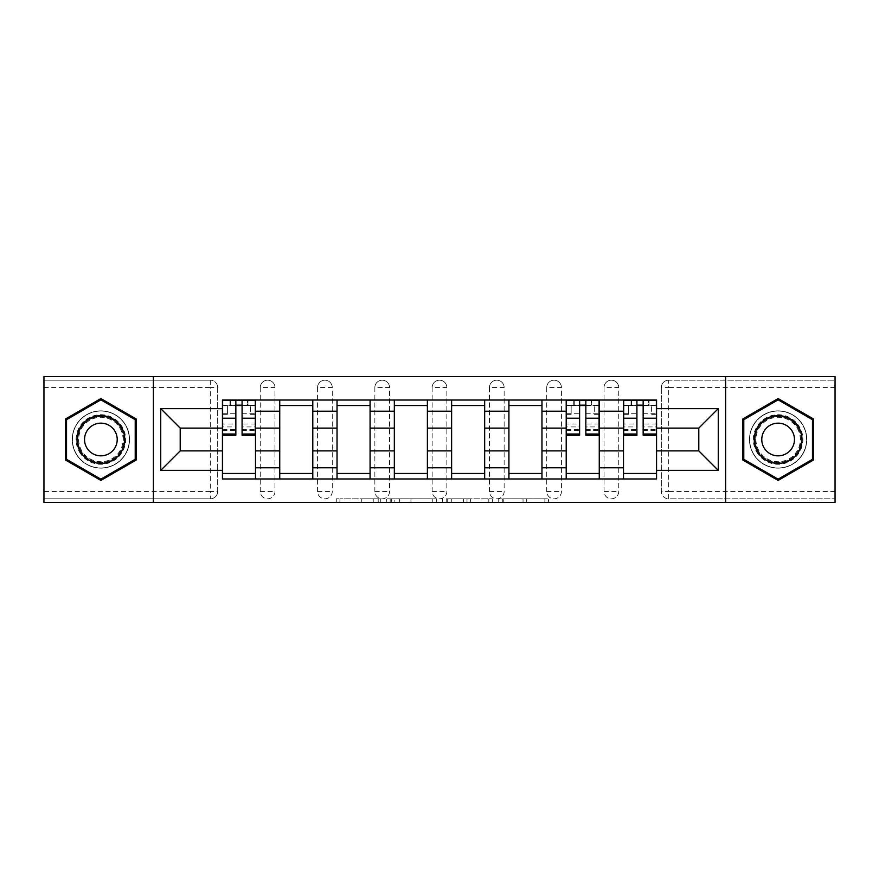 <?xml version="1.0" encoding="UTF-8"?>
<svg xmlns="http://www.w3.org/2000/svg" width="879" height="879" viewBox="0 0 879 879"><rect width="100%" height="100%" fill="white"/><g stroke="black" fill="none" stroke-linecap="round" stroke-linejoin="round"><path stroke-width="0.66" stroke-dasharray="4.39 3.3" d="M380.739 502.491L339.909 502.491L380.739 502.491L380.739 498.811L361.719 498.811L361.719 502.491L361.719 498.811L380.739 498.811L380.739 502.491L380.739 498.811L361.719 498.811L361.719 502.491L361.719 498.811L380.739 498.811L339.909 498.811L380.739 498.811M604.038 387.529A7.351 7.351 0 0 1 611.377 380.189A7.351 7.351 0 0 1 618.728 387.529A7.351 7.351 0 0 0 611.377 380.189A7.351 7.351 0 0 0 604.038 387.529L604.038 491.471A7.351 7.351 0 0 0 611.377 498.811A7.351 7.351 0 0 0 618.728 491.471L618.728 387.529A7.351 7.351 0 0 0 611.377 380.189A7.351 7.351 0 0 0 604.038 387.529L604.038 491.471A7.351 7.351 0 0 0 611.377 498.811A7.351 7.351 0 0 0 618.728 491.471L618.728 387.529L604.038 387.529M546.738 387.529A7.351 7.351 0 0 1 554.089 380.189A7.351 7.351 0 0 1 561.428 387.529A7.351 7.351 0 0 0 554.089 380.189A7.351 7.351 0 0 0 546.738 387.529L546.738 491.471A7.351 7.351 0 0 0 554.089 498.811A7.351 7.351 0 0 0 561.428 491.471L561.428 387.529A7.351 7.351 0 0 0 554.089 380.189A7.351 7.351 0 0 0 546.738 387.529L546.738 491.471A7.351 7.351 0 0 0 554.089 498.811A7.351 7.351 0 0 0 561.428 491.471L561.428 387.529L546.738 387.529M489.449 387.529A7.351 7.351 0 0 1 496.789 380.189A7.351 7.351 0 0 1 504.139 387.529A7.351 7.351 0 0 0 496.789 380.189A7.351 7.351 0 0 0 489.449 387.529L489.449 491.471A7.351 7.351 0 0 0 496.789 498.811A7.351 7.351 0 0 0 504.139 491.471L504.139 387.529A7.351 7.351 0 0 0 496.789 380.189A7.351 7.351 0 0 0 489.449 387.529L489.449 491.471A7.351 7.351 0 0 0 496.789 498.811A7.351 7.351 0 0 0 504.139 491.471L504.139 387.529L489.449 387.529M432.149 387.529A7.351 7.351 0 0 1 439.5 380.189A7.351 7.351 0 0 1 446.851 387.529A7.351 7.351 0 0 0 439.5 380.189A7.351 7.351 0 0 0 432.149 387.529L432.149 491.471A7.351 7.351 0 0 0 439.5 498.811A7.351 7.351 0 0 0 446.851 491.471L446.851 387.529A7.351 7.351 0 0 0 439.5 380.189A7.351 7.351 0 0 0 432.149 387.529L432.149 491.471A7.351 7.351 0 0 0 439.5 498.811A7.351 7.351 0 0 0 446.851 491.471L446.851 387.529L432.149 387.529M374.861 387.529A7.351 7.351 0 0 1 382.211 380.189A7.351 7.351 0 0 1 389.551 387.529A7.351 7.351 0 0 0 382.211 380.189A7.351 7.351 0 0 0 374.861 387.529L374.861 491.471A7.351 7.351 0 0 0 382.211 498.811A7.351 7.351 0 0 0 389.551 491.471L389.551 387.529A7.351 7.351 0 0 0 382.211 380.189A7.351 7.351 0 0 0 374.861 387.529L374.861 491.471A7.351 7.351 0 0 0 382.211 498.811A7.351 7.351 0 0 0 389.551 491.471L389.551 387.529L374.861 387.529M317.572 387.529A7.351 7.351 0 0 1 324.911 380.189A7.351 7.351 0 0 1 332.262 387.529A7.351 7.351 0 0 0 324.911 380.189A7.351 7.351 0 0 0 317.572 387.529L317.572 491.471A7.351 7.351 0 0 0 324.911 498.811A7.351 7.351 0 0 0 332.262 491.471L332.262 387.529A7.351 7.351 0 0 0 324.911 380.189A7.351 7.351 0 0 0 317.572 387.529L317.572 491.471A7.351 7.351 0 0 0 324.911 498.811A7.351 7.351 0 0 0 332.262 491.471L332.262 387.529L317.572 387.529M260.272 387.529A7.351 7.351 0 0 1 267.623 380.189A7.351 7.351 0 0 1 274.962 387.529A7.351 7.351 0 0 0 267.623 380.189A7.351 7.351 0 0 0 260.272 387.529L260.272 491.471A7.351 7.351 0 0 0 267.623 498.811A7.351 7.351 0 0 0 274.962 491.471L274.962 387.529A7.351 7.351 0 0 0 267.623 380.189A7.351 7.351 0 0 0 260.272 387.529L260.272 491.471A7.351 7.351 0 0 0 267.623 498.811A7.351 7.351 0 0 0 274.962 491.471L274.962 387.529L260.272 387.529M100.876 468.144A28.644 28.644 0 0 1 72.232 439.5A28.644 28.644 0 0 1 100.876 410.856A28.644 28.644 0 0 1 129.521 439.5A28.644 28.644 0 0 1 100.876 468.144A28.644 28.644 0 0 1 72.232 439.5A28.644 28.644 0 0 1 100.876 410.856A28.644 28.644 0 0 1 129.521 439.5A28.644 28.644 0 0 1 100.876 468.144M778.124 468.144A28.644 28.644 0 0 1 749.479 439.5A28.644 28.644 0 0 1 778.124 410.856A28.644 28.644 0 0 1 806.768 439.5A28.644 28.644 0 0 1 778.124 468.144A28.644 28.644 0 0 1 749.479 439.5A28.644 28.644 0 0 1 778.124 410.856A28.644 28.644 0 0 1 806.768 439.5A28.644 28.644 0 0 1 778.124 468.144M544.859 502.491L502.316 502.491L544.859 502.491L544.859 498.811L526.653 498.811L548.463 498.811L548.463 502.491L548.463 498.811L502.316 498.811L548.463 498.811L548.463 502.491L548.463 498.811L544.859 498.811L544.859 502.491M523.049 502.491L503.755 502.491L523.049 502.491L523.049 498.811L526.653 498.811L523.049 498.811L523.049 502.491L523.049 498.811L503.755 498.811L503.755 502.491L503.755 498.811L523.049 498.811L523.049 502.491M498.712 502.491L502.316 502.491L498.712 502.491L498.712 498.811L502.316 498.811L498.712 498.811L498.712 502.491M336.305 502.491L339.909 502.491L336.305 502.491L336.305 498.811L339.909 498.811L336.305 498.811L336.305 502.491M835.05 491.471L668.677 491.471L668.677 498.811L835.05 498.811L835.05 502.491L43.95 502.491L43.95 498.811L210.323 498.811A7.351 7.351 0 0 0 217.673 491.471L217.673 387.529A7.351 7.351 0 0 0 210.323 380.189A7.351 7.351 0 0 1 217.673 387.529A7.351 7.351 0 0 0 210.323 380.189L43.95 380.189L43.95 376.509L835.05 376.509L835.05 380.189L668.677 380.189A7.351 7.351 0 0 0 661.327 387.529L661.327 491.471A7.351 7.351 0 0 0 668.677 498.811A7.351 7.351 0 0 1 661.327 491.471A7.351 7.351 0 0 0 668.677 498.811L835.05 498.811L835.05 380.189L668.677 380.189A7.351 7.351 0 0 0 661.327 387.529L661.327 491.471L668.677 491.471L668.677 387.529L835.05 387.529M436.347 502.491L432.743 502.491L436.347 502.491L436.347 498.811L436.347 502.491M390.199 502.491L432.743 502.491L386.595 502.491L390.199 502.491L390.199 498.811L436.347 498.811L386.595 498.811L386.595 502.491L386.595 498.811L390.199 498.811L390.199 502.491M446.257 502.491L492.405 502.491L442.653 502.491L446.257 502.491L446.257 498.811L492.405 498.811L492.405 502.491L492.405 498.811L470.595 498.811L470.595 502.491M217.673 491.471L217.673 387.529L210.323 387.529L210.323 491.471L43.95 491.471L43.95 498.811L210.323 498.811A7.351 7.351 0 0 0 217.673 491.471A7.351 7.351 0 0 1 210.323 498.811L210.323 491.471L217.673 491.471M43.95 387.529L210.323 387.529L210.323 380.189L43.95 380.189L43.95 491.471M623.508 400.022L656.558 400.022L656.558 405.527L623.508 405.527L623.508 400.022L599.258 400.022L599.258 405.527L566.208 405.527L566.208 400.022L541.969 400.022L541.969 405.527L508.919 405.527L508.919 400.022L484.67 400.022L484.67 405.527L451.619 405.527L451.619 400.022L427.381 400.022L427.381 405.527L394.33 405.527L394.33 400.022L370.081 400.022L370.081 405.527L337.031 405.527L337.031 400.022L312.792 400.022L312.792 405.527L279.742 405.527L279.742 400.022L255.492 400.022L255.492 405.527L222.442 405.527L222.442 473.473L255.492 473.473L255.492 405.527M255.492 473.473L255.492 478.978L279.742 478.978L279.742 473.473L312.792 473.473L312.792 405.527M279.742 405.527L279.742 473.473M312.792 473.473L312.792 478.978L337.031 478.978L337.031 473.473L370.081 473.473L370.081 405.527M337.031 405.527L337.031 473.473M370.081 473.473L370.081 478.978L394.33 478.978L394.33 473.473L427.381 473.473L427.381 405.527M394.33 405.527L394.33 473.473M427.381 473.473L427.381 478.978L451.619 478.978L451.619 473.473L484.67 473.473L484.67 405.527M451.619 405.527L451.619 473.473M484.67 473.473L484.67 478.978L508.919 478.978L508.919 473.473L541.969 473.473L541.969 405.527M508.919 405.527L508.919 473.473M541.969 473.473L541.969 478.978L566.208 478.978L566.208 473.473L599.258 473.473L599.258 405.527M566.208 405.527L566.208 473.473M599.258 473.473L599.258 478.978L623.508 478.978L623.508 473.473L656.558 473.473L656.558 405.527M623.508 405.527L623.508 473.473M599.258 450.883L623.508 450.883M541.969 450.883L566.208 450.883M484.67 450.883L508.919 450.883M427.381 450.883L451.619 450.883M370.081 450.883L394.33 450.883M312.792 450.883L337.031 450.883M255.492 450.883L279.742 450.883M623.508 428.117L599.258 428.117M566.208 428.117L541.969 428.117M508.919 428.117L484.67 428.117M451.619 428.117L427.381 428.117M394.33 428.117L370.081 428.117M337.031 428.117L312.792 428.117M279.742 428.117L255.492 428.117M222.442 428.117L180.206 428.117L180.206 450.883L222.442 450.883M153.396 502.491L153.396 376.509M725.604 502.491L725.604 376.509M656.558 450.883L698.794 450.883L698.794 428.117L656.558 428.117M255.492 478.978L222.442 478.978L222.442 473.473M222.442 405.527L222.442 400.022L255.492 400.022M279.742 400.022L312.792 400.022M337.031 400.022L370.081 400.022M394.33 400.022L427.381 400.022M451.619 400.022L484.67 400.022M508.919 400.022L541.969 400.022M566.208 400.022L599.258 400.022M656.558 473.473L656.558 478.978L623.508 478.978M599.258 478.978L566.208 478.978M541.969 478.978L508.919 478.978M484.67 478.978L451.619 478.978M427.381 478.978L394.33 478.978M370.081 478.978L337.031 478.978M312.792 478.978L279.742 478.978M222.629 405.527L235.847 405.527M242.088 405.527L255.317 405.527M618.728 491.471A7.351 7.351 0 0 1 611.377 498.811A7.351 7.351 0 0 1 604.038 491.471L618.728 491.471M561.428 491.471A7.351 7.351 0 0 1 554.089 498.811A7.351 7.351 0 0 1 546.738 491.471L561.428 491.471M504.139 491.471A7.351 7.351 0 0 1 496.789 498.811A7.351 7.351 0 0 1 489.449 491.471L504.139 491.471M446.851 491.471A7.351 7.351 0 0 1 439.5 498.811A7.351 7.351 0 0 1 432.149 491.471L446.851 491.471M389.551 491.471A7.351 7.351 0 0 1 382.211 498.811A7.351 7.351 0 0 1 374.861 491.471L389.551 491.471M332.262 491.471A7.351 7.351 0 0 1 324.911 498.811A7.351 7.351 0 0 1 317.572 491.471L332.262 491.471M274.962 491.471A7.351 7.351 0 0 1 267.623 498.811A7.351 7.351 0 0 1 260.272 491.471L274.962 491.471M566.395 405.527L579.613 405.527M585.853 405.527L599.082 405.527M623.683 405.527L636.912 405.527M643.153 405.527L656.371 405.527M136.322 419.041L100.876 398.572L65.431 419.041L65.431 459.959L100.876 480.428L136.322 459.959L136.322 419.041M813.569 419.041L778.124 398.572L742.678 419.041L742.678 459.959L778.124 480.428L813.569 459.959L813.569 419.041M394.166 502.491L399.396 502.491L394.166 502.491L394.166 498.811L391.638 498.811L391.638 502.491L391.638 498.811L399.396 498.811L394.166 498.811L394.166 502.491M399.396 502.491L410.932 502.491L399.396 502.491L399.396 498.811L410.932 498.811L410.932 502.491L410.932 498.811L399.396 498.811L399.396 502.491M446.257 498.811L466.991 498.811L466.991 502.491L466.991 498.811L463.387 498.811L466.991 498.811L466.991 502.491L466.991 498.811L470.595 498.811M447.697 498.811L447.697 502.491L447.697 498.811M442.653 498.811L442.653 502.491L442.653 498.811M255.317 423.975L242.088 423.975L242.088 405.164L255.317 405.164L255.317 400.384L247.417 400.384L247.417 405.164L255.317 405.164L250.537 405.164L250.537 414.339L255.317 414.339L255.317 405.164L255.317 414.339L250.537 414.339L250.537 405.164L255.317 405.164L255.317 435.281M222.629 430.501L235.847 430.501L235.847 423.975L222.629 423.975L222.629 430.501L222.629 405.164L247.417 405.164L247.417 400.384L222.629 400.384L222.629 414.339L227.397 414.339L227.397 405.164L222.629 405.164L222.629 414.339L227.397 414.339L227.397 405.164L222.629 405.164L235.847 405.164L235.847 400.384M242.088 423.975L242.088 426.941L255.317 426.941M242.088 426.941L242.088 435.281M222.629 413.723L235.847 413.723L235.847 405.164M235.847 413.723L235.847 430.501M235.847 423.975L235.847 435.281M222.629 423.975L222.629 426.941L235.847 426.941M222.629 426.941L222.629 435.281M242.088 405.164L242.088 400.384M230.529 400.384L230.529 405.164L230.529 400.384M79.407 451.894A24.788 24.788 0 0 0 113.27 460.97A24.788 24.788 0 0 0 122.346 427.106A24.788 24.788 0 0 0 88.482 418.03A24.788 24.788 0 0 0 79.407 451.894M120.753 428.018A22.953 22.953 0 0 1 112.358 459.376A22.953 22.953 0 0 1 81 450.982A22.953 22.953 0 0 0 112.358 459.376A22.953 22.953 0 0 0 120.753 428.018A22.953 22.953 0 0 0 89.394 419.624A22.953 22.953 0 0 0 81 450.982A22.953 22.953 0 0 1 89.394 419.624A22.953 22.953 0 0 1 120.753 428.018A22.953 22.953 0 0 0 89.394 419.624A22.953 22.953 0 0 0 81 450.982M115.028 431.325A16.338 16.338 0 0 1 109.051 453.652A16.338 16.338 0 0 1 86.724 447.675A16.338 16.338 0 0 1 92.702 425.348A16.338 16.338 0 0 1 115.028 431.325M76.231 453.729A28.469 28.469 0 0 1 86.647 414.855A28.469 28.469 0 0 1 125.532 425.271A28.469 28.469 0 0 1 115.105 464.145A28.469 28.469 0 0 1 76.231 453.729A28.469 28.469 0 0 1 86.647 414.855A28.469 28.469 0 0 1 125.532 425.271A28.469 28.469 0 0 1 115.105 464.145A28.469 28.469 0 0 1 76.231 453.729M100.876 399.846L135.212 419.679L135.212 459.321L100.876 479.154L66.54 459.321L66.54 419.679L100.876 399.846M756.654 451.894A24.788 24.788 0 0 0 790.518 460.97A24.788 24.788 0 0 0 799.593 427.106A24.788 24.788 0 0 0 765.73 418.03A24.788 24.788 0 0 0 756.654 451.894M798 428.018A22.953 22.953 0 0 1 789.606 459.376A22.953 22.953 0 0 1 758.247 450.982A22.953 22.953 0 0 0 789.606 459.376A22.953 22.953 0 0 0 798 428.018A22.953 22.953 0 0 0 766.642 419.624A22.953 22.953 0 0 0 758.247 450.982A22.953 22.953 0 0 1 766.642 419.624A22.953 22.953 0 0 1 798 428.018A22.953 22.953 0 0 0 766.642 419.624A22.953 22.953 0 0 0 758.247 450.982M792.276 431.325A16.338 16.338 0 0 1 786.298 453.652A16.338 16.338 0 0 1 763.972 447.675A16.338 16.338 0 0 1 769.949 425.348A16.338 16.338 0 0 1 792.276 431.325M753.468 453.729A28.469 28.469 0 0 1 763.895 414.855A28.469 28.469 0 0 1 802.769 425.271A28.469 28.469 0 0 1 792.353 464.145A28.469 28.469 0 0 1 753.468 453.729A28.469 28.469 0 0 1 763.895 414.855A28.469 28.469 0 0 1 802.769 425.271A28.469 28.469 0 0 1 792.353 464.145A28.469 28.469 0 0 1 753.468 453.729M778.124 399.846L812.46 419.679L812.46 459.321L778.124 479.154L743.788 459.321L743.788 419.679L778.124 399.846M599.082 423.975L585.853 423.975L585.853 405.164L599.082 405.164L599.082 400.384L591.182 400.384L591.182 405.164L599.082 405.164L594.303 405.164L594.303 414.339L599.082 414.339L599.082 405.164L599.082 414.339L594.303 414.339L594.303 405.164L599.082 405.164L599.082 435.281M566.395 430.501L579.613 430.501L579.613 423.975L566.395 423.975L566.395 430.501L566.395 405.164L591.182 405.164L591.182 400.384L566.395 400.384L566.395 414.339L571.163 414.339L571.163 405.164L566.395 405.164L566.395 414.339L571.163 414.339L571.163 405.164L566.395 405.164L579.613 405.164L579.613 400.384M585.853 423.975L585.853 426.941L599.082 426.941M585.853 426.941L585.853 435.281M566.395 413.723L579.613 413.723L579.613 405.164M579.613 413.723L579.613 430.501M579.613 423.975L579.613 435.281M566.395 423.975L566.395 426.941L579.613 426.941M566.395 426.941L566.395 435.281M585.853 405.164L585.853 400.384M574.284 400.384L574.284 405.164L574.284 400.384M656.371 423.975L643.153 423.975L643.153 405.164L656.371 405.164L656.371 400.384L648.471 400.384L648.471 405.164L656.371 405.164L651.603 405.164L651.603 414.339L656.371 414.339L656.371 405.164L656.371 414.339L651.603 414.339L651.603 405.164L656.371 405.164L656.371 435.281M623.683 430.501L636.912 430.501L636.912 423.975L623.683 423.975L623.683 430.501L623.683 405.164L648.471 405.164L648.471 400.384L623.683 400.384L623.683 414.339L628.463 414.339L628.463 405.164L623.683 405.164L623.683 414.339L628.463 414.339L628.463 405.164L623.683 405.164L636.912 405.164L636.912 400.384M643.153 423.975L643.153 426.941L656.371 426.941M643.153 426.941L643.153 435.281M623.683 413.723L636.912 413.723L636.912 405.164M636.912 413.723L636.912 430.501M636.912 423.975L636.912 435.281M623.683 423.975L623.683 426.941L636.912 426.941M623.683 426.941L623.683 435.281M643.153 405.164L643.153 400.384M631.583 400.384L631.583 405.164L631.583 400.384M378.212 498.811L378.212 502.491L378.212 498.811M668.677 380.189A7.351 7.351 0 0 0 661.327 387.529L668.677 387.529L668.677 380.189M373.256 498.811L373.256 502.491L373.256 498.811M339.909 498.811L339.909 502.491L339.909 498.811M432.743 498.811L432.743 502.491L432.743 498.811M488.801 498.811L488.801 502.491L488.801 498.811M463.387 498.811L463.387 502.491L463.387 498.811M451.312 498.811L451.312 502.491L451.312 498.811M526.653 498.811L526.653 502.491L526.653 498.811M502.316 498.811L502.316 502.491L502.316 498.811M247.966 400.384L247.966 405.164M242.088 413.723L255.317 413.723M242.088 429.512L255.317 429.512M222.629 429.512L235.847 429.512M229.968 400.384L229.968 405.164M120.104 428.403A22.206 22.206 0 0 1 111.974 458.728A22.206 22.206 0 0 1 81.648 450.597A22.206 22.206 0 0 1 89.779 420.272A22.206 22.206 0 0 1 120.104 428.403M797.352 428.403A22.206 22.206 0 0 1 789.221 458.728A22.206 22.206 0 0 1 758.896 450.597A22.206 22.206 0 0 1 767.026 420.272A22.206 22.206 0 0 1 797.352 428.403M591.732 400.384L591.732 405.164M585.853 413.723L599.082 413.723M585.853 429.512L599.082 429.512M566.395 429.512L579.613 429.512M573.734 400.384L573.734 405.164M649.032 400.384L649.032 405.164M643.153 413.723L656.371 413.723M643.153 429.512L656.371 429.512M623.683 429.512L636.912 429.512M631.034 400.384L631.034 405.164M242.088 430.501L255.317 430.501M585.853 430.501L599.082 430.501M643.153 430.501L656.371 430.501"/><path stroke-width="1.32" d="M725.604 502.491L835.05 502.491L835.05 376.509L43.95 376.509L43.95 502.491L725.604 502.491L725.604 376.509M279.742 478.978L279.742 411.218L255.492 411.218L255.492 478.978M255.492 411.218L255.492 400.022M279.742 411.218L279.742 400.022M312.792 400.022L312.792 478.978M337.031 478.978L337.031 400.022M370.081 400.022L370.081 478.978M394.33 478.978L394.33 400.022M427.381 400.022L427.381 478.978M451.619 478.978L451.619 400.022M484.67 400.022L484.67 478.978M508.919 478.978L508.919 400.022M541.969 400.022L541.969 478.978M566.208 478.978L566.208 400.022M599.258 400.022L599.258 478.978M623.508 478.978L623.508 400.022M623.508 450.883L599.258 450.883M566.208 450.883L541.969 450.883M508.919 450.883L484.67 450.883M451.619 450.883L427.381 450.883M394.33 450.883L370.081 450.883M337.031 450.883L312.792 450.883M279.742 450.883L255.492 450.883M623.508 428.117L599.258 428.117M566.208 428.117L541.969 428.117M508.919 428.117L484.67 428.117M451.619 428.117L427.381 428.117M394.33 428.117L370.081 428.117M337.031 428.117L312.792 428.117M279.742 428.117L255.492 428.117M180.206 450.883L222.442 450.883L222.442 428.117L180.206 428.117L180.206 450.883L160.747 470.353L160.747 408.647L222.442 408.647L222.442 428.117M656.558 428.117L656.558 450.883L698.794 450.883L698.794 428.117L656.558 428.117L656.558 400.022L222.442 400.022L222.442 408.647M656.558 408.647L718.253 408.647L718.253 470.353L656.558 470.353L656.558 450.883M222.442 450.883L222.442 478.978L656.558 478.978L656.558 470.353M222.442 470.353L160.747 470.353M153.396 502.491L153.396 376.509M136.322 419.041L100.876 398.572L65.431 419.041L65.431 459.959L100.876 480.428L136.322 459.959L136.322 419.041M813.569 419.041L778.124 398.572L742.678 419.041L742.678 459.959L778.124 480.428L813.569 459.959L813.569 419.041M255.492 473.473L222.442 473.473M235.847 405.527L242.088 405.527M312.792 473.473L279.742 473.473M279.742 405.527L312.792 405.527M370.081 473.473L337.031 473.473M337.031 405.527L370.081 405.527M427.381 473.473L394.33 473.473M394.33 405.527L427.381 405.527M484.67 473.473L451.619 473.473M451.619 405.527L484.67 405.527M541.969 473.473L508.919 473.473M508.919 405.527L541.969 405.527M599.258 473.473L566.208 473.473M579.613 405.527L585.853 405.527M656.558 473.473L623.508 473.473M636.912 405.527L643.153 405.527M160.747 408.647L180.206 428.117M698.794 450.883L718.253 470.353M698.794 428.117L718.253 408.647M242.088 435.281L242.088 400.384L255.317 400.384L255.317 435.281L242.088 435.281M235.847 405.164L242.088 405.164M235.847 400.384L222.629 400.384L222.629 435.281L235.847 435.281L235.847 400.384L242.088 400.384M80.198 451.432A23.876 23.876 0 0 0 112.809 460.178A23.876 23.876 0 0 0 121.555 427.568A23.876 23.876 0 0 0 88.944 418.822A23.876 23.876 0 0 0 80.198 451.432M86.724 447.675A16.338 16.338 0 0 0 109.051 453.652A16.338 16.338 0 0 0 115.028 431.325A16.338 16.338 0 0 0 92.702 425.348A16.338 16.338 0 0 0 86.724 447.675M100.876 399.846L135.212 419.679L135.212 459.321L100.876 479.154L66.54 459.321L66.54 419.679L100.876 399.846M757.445 451.432A23.876 23.876 0 0 0 790.056 460.178A23.876 23.876 0 0 0 798.802 427.568A23.876 23.876 0 0 0 766.191 418.822A23.876 23.876 0 0 0 757.445 451.432M763.972 447.675A16.338 16.338 0 0 0 786.298 453.652A16.338 16.338 0 0 0 792.276 431.325A16.338 16.338 0 0 0 769.949 425.348A16.338 16.338 0 0 0 763.972 447.675M778.124 399.846L812.46 419.679L812.46 459.321L778.124 479.154L743.788 459.321L743.788 419.679L778.124 399.846M585.853 435.281L585.853 400.384L599.082 400.384L599.082 435.281L585.853 435.281M579.613 405.164L585.853 405.164M579.613 400.384L566.395 400.384L566.395 435.281L579.613 435.281L579.613 400.384L585.853 400.384M643.153 435.281L643.153 400.384L656.371 400.384L656.371 435.281L643.153 435.281M636.912 405.164L643.153 405.164M636.912 400.384L623.683 400.384L623.683 435.281L636.912 435.281L636.912 400.384L643.153 400.384M566.208 411.218L541.969 411.218M508.919 411.218L484.67 411.218M451.619 411.218L427.381 411.218M394.33 411.218L370.081 411.218M337.031 411.218L312.792 411.218M623.508 411.218L599.258 411.218M566.208 467.782L541.969 467.782M508.919 467.782L484.67 467.782M451.619 467.782L427.381 467.782M394.33 467.782L370.081 467.782M337.031 467.782L312.792 467.782M279.742 467.782L255.492 467.782M623.508 467.782L599.258 467.782M242.088 434.006L255.317 434.006M242.088 418.217L255.317 418.217M222.629 434.006L235.847 434.006M222.629 418.217L235.847 418.217M585.853 434.006L599.082 434.006M585.853 418.217L599.082 418.217M566.395 434.006L579.613 434.006M566.395 418.217L579.613 418.217M643.153 434.006L656.371 434.006M643.153 418.217L656.371 418.217M623.683 434.006L636.912 434.006M623.683 418.217L636.912 418.217"/></g></svg>
